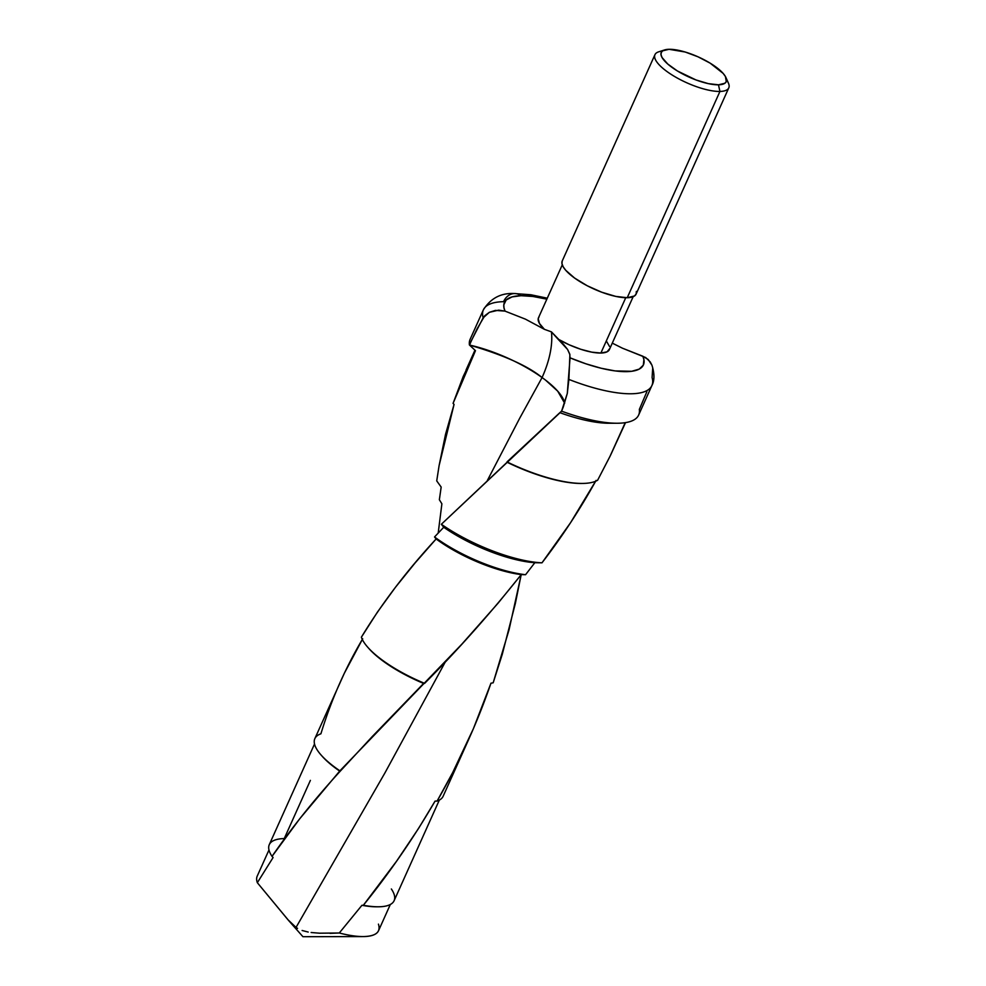 <?xml version="1.0" encoding="UTF-8"?>
<svg xmlns="http://www.w3.org/2000/svg" width="986" height="986" viewBox="0 0 986 986"><rect width="100%" height="100%" fill="white"/><g stroke="black" fill="none" stroke-linecap="round" stroke-linejoin="round"><path stroke-width="1.48" d="M542.066 377.539A72.138 22.456 24.2 0 1 545.541 380.115A72.138 22.456 24.2 0 1 564.658 403.2L557.694 391.146L545.541 380.115A72.138 22.456 24.2 0 0 542.066 377.539A72.138 22.456 24.2 0 0 469.546 345.063L475.474 350.683L453.067 403.373L454.053 404.42L439.09 465.663L436.724 480.897L441.173 487.059L439.362 499.729L441.888 503.809L438.191 533.069L441.888 503.809L439.362 499.729L441.173 487.059L436.724 480.897L439.09 465.663L445.524 434.358L454.053 404.42L453.067 403.373L463.173 376.566L475.474 350.683L469.422 344.977L477.162 328.683L484.755 315.73L489.364 312.315L495.379 310.405L505.029 311.12A76.193 23.713 -155.8 0 1 521.089 295.701A76.193 23.713 -155.8 0 1 546.86 299.152L532.834 296.453L521.089 295.701A16.183 12.88 -91.3 0 0 514.273 293.557A16.183 12.88 88.7 0 1 521.089 295.701L512.054 296.909L506.188 299.99L503.809 304.822L503.969 307.805L505.029 311.12L525.439 319.156L505.029 311.12L498.657 310.146L489.364 312.315L483.165 317.825A92.376 28.742 -155.8 0 1 483.374 309.838A92.376 28.742 24.2 0 0 483.165 317.825L471.246 340.909A40.907 21.273 -54.3 0 1 469.546 345.063L471.246 340.909A40.907 21.273 125.7 0 1 469.546 345.063C503.871 355.157 528.04 365.991 542.078 377.552L519.733 418.163L487.33 480.539L519.733 418.163L542.078 377.552A84.685 44.037 125.7 0 0 551.445 331.875L557.903 339.024A38.848 12.091 24.2 0 0 600.881 353.037L625.753 297.71L600.881 353.037L607.056 351.829L609.656 348.674M625.223 422.674L609.915 456.518L597.627 480.219L610.507 455.335L625.518 422.624M596.086 480.404C580.138 509.232 562.119 536.704 541.992 562.821L534.819 562.723L525.563 574.715L521.249 574.604C490.547 613.181 458.342 649.441 424.633 683.36L423.61 683.434L372.203 736.616L340.071 771.36C314.485 799.326 291.807 827.661 272.037 856.378L273.097 857.524L257.334 882.704L287.937 919.716L296.034 927.419L384.873 773.024L445.425 661.717L384.873 773.024L296.034 927.419L288.96 920.899L257.334 882.704L273.097 857.524L272.037 856.378L299.645 818.873L339.911 770.818L461.818 644.203L498.103 603.136L521.249 574.604L525.563 574.715L534.819 562.723L541.992 562.821L570.611 522.617L596.086 480.404M562.279 264.84L538.492 317.751A38.848 12.091 24.2 0 0 544.395 329.324L551.445 331.875A84.685 44.037 -54.3 0 1 542.078 377.552M654.95 54.674L562.242 260.957A40.475 12.596 24.2 0 0 583.675 283.82A40.475 12.596 24.2 0 0 627.232 297.723L719.94 91.439A40.475 12.596 -155.8 0 1 676.384 77.537A40.475 12.596 -155.8 0 1 654.95 54.674A40.475 12.596 -155.8 0 1 662.247 51.173M664.552 49.941L658.685 51.827A40.475 12.596 24.2 0 0 670.973 74.27A40.475 12.596 24.2 0 0 719.94 91.439L718.461 84.808A35.619 11.08 -155.8 0 1 675.373 69.698A35.619 11.08 -155.8 0 1 664.552 49.941A35.619 11.08 -155.8 0 1 669.05 49.3L685.208 52.024L697.977 56.794L710.105 63.129L723.145 73.408L725.425 76.526L726.288 81.555L724.846 83.268L718.461 84.808L708.33 83.637L695.968 79.94L677.419 70.98L667.781 64.053L662.099 57.582L661.039 54.834L661.236 52.554L662.678 50.828L669.05 49.3A35.619 11.08 -155.8 0 1 702.242 58.803A35.619 11.08 -155.8 0 1 725.942 77.537A35.619 11.08 -155.8 0 1 718.461 84.808L719.94 91.439A40.475 12.596 24.2 0 0 728.444 83.181L725.942 77.537M547.292 298.191L530.875 294.752L514.421 293.545C501.048 292.793 490.695 298.228 483.374 309.838A92.376 28.742 -155.8 0 1 503.55 301.667A16.183 12.88 88.7 0 1 514.273 293.557M297.55 928.381L296.034 927.419L297.55 928.381M302.123 930.488L308.199 932.053L302.123 930.488M311.145 932.51L319.624 933.2L311.145 932.51M391.356 888.978A68.416 21.298 -155.8 0 1 378.143 906.787A68.416 21.298 -155.8 0 1 363.341 905.271C389.852 872.499 413.75 837.78 435.06 801.113L437.094 801.063C458.823 763.497 476.78 724.217 490.966 683.199L493.173 682.817L502.293 654.236L515.395 603.296L521.187 574.678L509.059 629.746L493.173 682.817L490.966 683.199L473.428 728.592L452.673 772.605L437.094 801.063L435.06 801.113L418.643 828.289L396.618 861.135L363.341 905.271L361.936 905.296L339.295 932.99A66.518 20.694 24.2 0 0 364.031 936.564A66.518 20.694 -155.8 0 1 363.045 936.577A66.518 20.694 -155.8 0 1 339.295 932.99L319.624 933.2M314.522 743.999L269.289 844.632A68.416 21.298 24.2 0 0 272.037 856.378A68.416 21.298 -155.8 0 1 284.239 838.581L310.393 780.37M652.732 367.877L652.091 377.589A92.376 28.742 -155.8 0 1 651.882 385.575C654.618 380.51 654.63 373.706 651.931 365.177L648.184 359.483L642.835 356.229A76.193 23.713 -155.8 0 1 570.044 357.832L567.295 393.439L563.265 407.033L561.576 411.187L559.851 412.666A83.514 25.993 24.2 0 0 609.089 423.253L617.1 423.24A92.376 28.742 -155.8 0 1 561.441 411.1A92.376 28.742 24.2 0 0 638.645 415.044L651.882 385.575A92.376 28.742 -155.8 0 1 568.885 379.425A92.376 28.742 24.2 0 0 651.66 386.056M646.878 391.688L639.347 409.387A92.376 28.742 -155.8 0 1 617.1 423.24M651.968 365.251L650.242 361.936L645.694 357.548L622.437 348.194L612.281 343.128L622.437 348.194L642.835 356.229L643.895 359.557L643.316 365.153L639.174 369.134L631.669 371.291L615.042 370.909L601.177 368.246L585.918 363.809L570.044 357.832L569.723 353.986L567.566 349.451L557.903 339.024L569.107 344.767L580.84 349.303L591.822 352.162L600.881 353.037A38.848 12.091 24.2 0 0 609.373 349.599L633.16 296.687M609.521 346.456L606.39 341.07M612.824 423.13A83.514 25.993 -155.8 0 1 559.851 412.666L507.001 461.904A83.514 25.993 24.2 0 0 597.627 480.219A83.514 25.993 -155.8 0 1 582.036 483.436A83.514 25.993 -155.8 0 1 507.001 461.904L507.087 462.261A82.294 25.611 24.2 0 0 580.939 483.448A82.294 25.611 24.2 0 0 581.481 483.436A82.294 25.611 -155.8 0 1 507.087 462.261L441.358 524.269A82.294 25.611 24.2 0 0 541.992 562.821A82.294 25.611 -155.8 0 1 441.358 524.269L443.725 527.264A76.23 23.726 24.2 0 0 534.819 562.723A76.23 23.726 -155.8 0 1 443.725 527.264L434.53 536.963A76.23 23.726 24.2 0 0 525.563 574.715A76.23 23.726 -155.8 0 1 434.53 536.963L436.132 538.96A72.261 22.493 24.2 0 0 521.249 574.604A72.261 22.493 -155.8 0 1 436.132 538.96L415.007 563.055L395.411 587.336L377.465 612.047L361.381 637.202A72.261 22.493 24.2 0 0 424.633 683.36A72.261 22.493 -155.8 0 1 367.766 647.247A72.261 22.493 -155.8 0 1 361.381 637.202C381.829 603.494 406.75 570.746 436.132 538.96L434.53 536.963L443.725 527.264L441.358 524.269L560.8 411.963M474.956 350.178L466.045 370.009M367.766 647.247L368.924 648.566A70.314 21.889 24.2 0 0 423.61 683.434A70.314 21.889 -155.8 0 1 368.357 647.913M314.854 738.613A70.314 21.889 24.2 0 0 339.911 770.818A70.314 21.889 -155.8 0 1 321.079 755.017A70.314 21.889 -155.8 0 1 320.906 733.806C331.062 700.405 344.989 668.73 362.712 638.768L344.36 673.216L314.854 738.613M437.094 801.063A70.314 21.889 24.2 0 0 443.133 796.257L468.646 739.512M321.079 755.017L322.225 756.299A68.416 21.298 24.2 0 0 340.071 771.36A68.416 21.298 -155.8 0 1 321.67 755.658M377.268 906.787A66.518 20.694 -155.8 0 1 361.936 905.296L363.341 905.271A68.416 21.298 24.2 0 0 394.104 900.723L439.325 800.09M330.039 933.348L339.295 932.99L361.936 905.296A66.518 20.694 24.2 0 0 376.43 906.8L378.143 906.787M268.981 849.957L257.21 876.147A66.518 20.694 24.2 0 0 257.334 882.704M378.439 924.128C380.916 931.943 376.11 936.096 364.031 936.564A66.518 20.694 24.2 0 0 378.562 930.673L390.32 904.495M483.374 309.838L470.125 339.307A92.376 28.742 24.2 0 0 469.422 344.977M726.559 80.076A40.475 12.596 -155.8 0 1 728.79 87.853A40.475 12.596 -155.8 0 1 719.94 91.439L627.232 297.723A40.475 12.596 24.2 0 0 636.081 294.136L728.79 87.853M562.193 261.068L561.971 263.656L563.179 266.787L565.767 270.324L574.641 278.089L587.249 285.767L601.67 292.189L615.72 296.392L627.232 297.723L634.479 295.973L636.13 294.013L636.352 291.425M539.046 316.876L538.208 318.675L539.453 323.457L544.395 329.324L525.439 319.156L544.395 329.324L551.445 331.875L563.561 344.385L567.566 349.451L569.896 354.615L568.885 379.425L567.295 393.439L561.576 411.187M288.96 920.899L302.924 936.7L363.045 936.577M582.036 483.436L580.939 483.448"/></g></svg>
